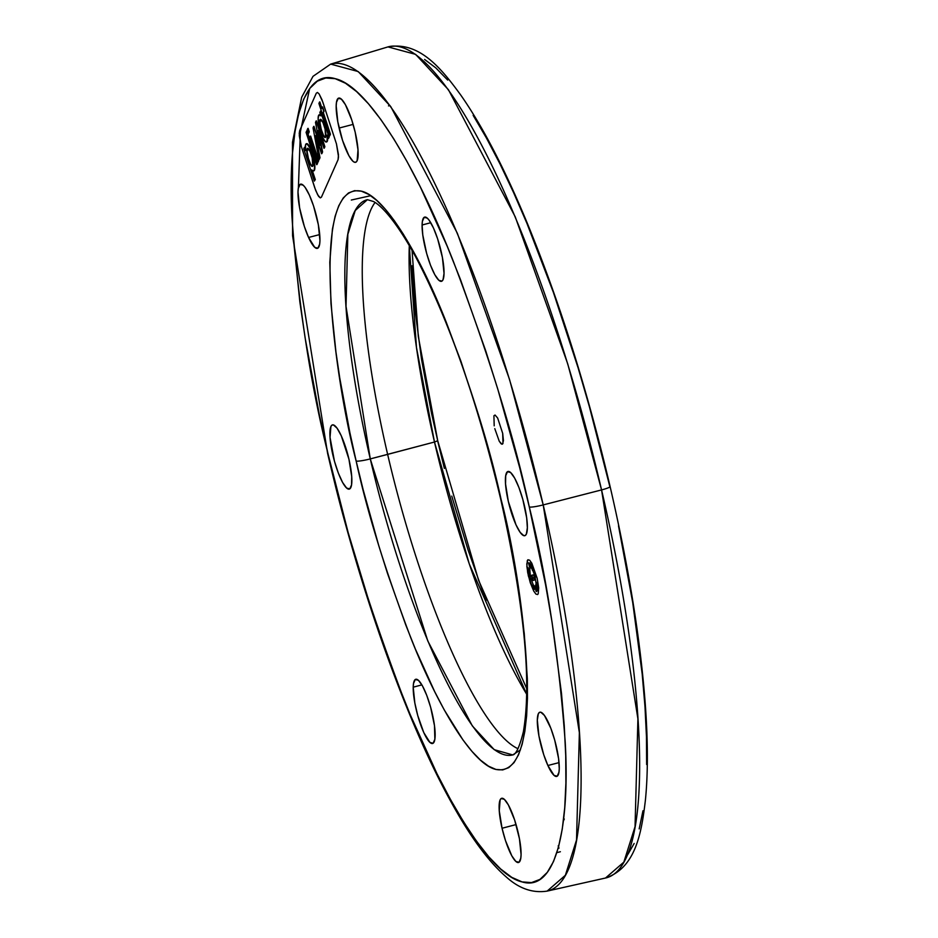 <?xml version="1.0" encoding="UTF-8"?>
<svg xmlns="http://www.w3.org/2000/svg" width="938" height="938" viewBox="0 0 938 938"><rect width="100%" height="100%" fill="white"/><g stroke="black" fill="none" stroke-linecap="round" stroke-linejoin="round"><path stroke-width="1.41" d="M534.449 580.024L534.625 577.632L533.335 574.9L531.635 575.346L532.843 577.855L532.796 580.505L532.292 578.676L529.571 577.949L529.184 577.093L529.173 576.342L530.885 575.897L529.196 576.342L531.916 577.058L531.553 575.264L533.241 574.924M307.664 156.752A9.38 2.064 75.3 0 1 307.57 148.274A9.38 2.064 75.3 0 1 312.213 157.959L312.764 165.967L311.568 166.132L309.821 163.341L307.031 153.328L307.43 148.345L310.056 151.37L312.213 157.959A9.38 2.064 75.3 0 1 312.319 166.425A9.38 2.064 75.3 0 1 307.664 156.752L307.664 156.752M312.741 166.296L310.724 164.49L308.414 158.463L307.16 151.745L307.711 148.263A9.38 2.064 -104.7 0 0 307.957 156.681A9.38 2.064 -104.7 0 0 312.46 166.366M313.046 170.728L314.429 170.259L314.875 166.882L313.351 158.264A14.07 3.095 75.3 0 1 313.503 170.962A14.07 3.095 75.3 0 1 311.803 169.895L315.285 179.568L314.347 181.104L303.771 148.814L304.709 147.278L305.495 150.643L304.416 147.348L303.771 148.814L314.347 181.104L314.992 179.639L311.803 169.895L312.753 170.81L314.148 170.329L314.593 166.964L312.12 153.715L309.857 147.817L306.972 143.819L305.612 144.71L305.495 150.643A14.07 3.095 75.3 0 1 306.374 143.737A14.07 3.095 75.3 0 1 313.351 158.264L313.632 158.182A14.07 3.095 -104.7 0 0 306.667 143.666A14.07 3.095 -104.7 0 0 306.527 143.725M320.515 127.791A9.38 2.064 75.3 0 1 320.421 119.325A9.38 2.064 75.3 0 1 325.064 128.998L325.615 137.007L324.419 137.171L322.672 134.38L319.881 124.367L320.28 119.384L322.906 122.409L325.064 128.998A9.38 2.064 75.3 0 1 325.169 137.476A9.38 2.064 75.3 0 1 320.515 127.791L320.515 127.791M325.592 137.335L323.563 135.529L321.253 129.503L320.01 122.784L320.562 119.302A9.38 2.064 -104.7 0 0 320.808 127.72A9.38 2.064 -104.7 0 0 325.298 137.405M529.302 507.012C546.889 577.175 558.86 655.721 565.239 742.638C569.858 824.783 556.633 892.577 522.091 881.908C488.288 874.427 439.688 790.242 404.172 699.889C368.271 605.127 342.862 523.029 327.96 453.57A12.065 1.454 166.9 0 1 327.596 453.312A12.065 1.454 -13.1 0 0 327.96 453.57L319.283 414.338L305.167 338.137L299.855 301.919L293.008 234.946L291.519 204.859L291.366 177.411L292.527 152.894L294.989 131.519L298.753 113.51L303.76 99.029L309.974 88.219L317.325 81.184L325.756 77.995L335.171 78.675L345.489 83.236L356.604 91.607L368.411 103.731L380.805 119.478L393.655 138.695L406.846 161.207L420.247 186.791L447.156 246.166L460.406 279.383L485.872 351.293L497.832 389.282L519.652 467.523L529.302 507.012L545.599 584.855L552.095 622.445L561.463 693.182L564.254 725.637L565.731 755.735L565.895 783.171L564.735 807.7L562.261 829.075L558.509 847.084L553.502 861.565L547.288 872.375L539.936 879.41L531.506 882.599L522.091 881.908L511.773 877.358L500.658 868.987L488.839 856.863L476.445 841.116L463.595 821.887L450.416 799.375L437.014 773.791L410.105 714.416L396.856 681.199L371.389 609.301L348.127 532.444L327.96 453.57C310.372 383.408 298.39 304.873 292.023 217.944C287.403 135.799 300.629 68.017 335.171 78.675C368.974 86.155 417.574 170.353 453.089 260.705C488.991 355.467 514.399 437.565 529.302 507.012A12.065 1.454 -13.1 0 0 543.208 504.914A12.065 1.454 166.9 0 1 529.302 507.012M610.11 486.564C628.765 567.197 640.513 640.091 645.356 705.247C648.017 742.321 648.029 774.038 645.379 800.395C641.522 832.569 635.905 867.779 605.514 878.027L547.147 891.1L565.368 875.283L576.53 839.979L579.367 732.672L543.208 504.914A427.435 93.976 75.3 0 1 547.147 891.1C532.725 893.328 519.077 888.603 506.215 876.924C488.452 861.588 469.985 836.45 450.85 801.521C405.744 720.314 358.21 585.746 327.596 453.324L292.562 235.755L292.48 142.213L301.684 97.212L313.011 76.341L330.668 64.112A427.435 93.976 75.3 0 1 543.208 504.914L601.563 489.917L637.91 718.813L635.049 826.648L623.829 862.139L605.514 878.027A429.581 94.445 -104.7 0 0 601.563 489.917L543.208 504.914L509.545 379.503L457.322 233.21L390.818 106.686L358.187 71.546L330.668 64.112L387.969 46.9L415.616 54.369L448.411 89.685L515.243 216.854L567.725 363.874L601.563 489.917A429.581 94.445 -104.7 0 0 387.969 46.9C419.474 40.955 441.634 68.896 460.769 95.078C482.519 126.173 504.574 168.617 526.957 222.423C559.681 301.907 587.399 389.962 610.11 486.564A11.162 1.348 166.9 0 1 601.563 489.917A11.162 1.348 -13.1 0 0 610.11 486.588A11.162 1.348 166.9 0 0 609.77 486.341L609.899 486.916M520.449 749.884L512.734 754.926L494.232 749.673L472.33 725.918L427.787 640.959L370.276 458.905A12.065 1.454 166.9 0 1 356.159 461.062C366.887 511.058 385.178 570.163 411.02 638.391C436.592 703.43 471.58 764.048 495.909 769.43C548.636 779.724 523.697 584.878 501.103 499.532A12.065 1.454 166.9 0 1 500.74 499.262A12.065 1.454 -13.1 0 0 501.103 499.532L486.588 442.759L478.45 414.772L460.828 360.966L441.962 311.733L422.592 268.995L403.457 234.371L394.206 220.524L385.284 209.186L376.771 200.462L368.775 194.436L361.341 191.153L354.564 190.66L348.502 192.958L343.202 198.024L338.735 205.809L335.124 216.232L332.415 229.2L329.801 262.241L330.985 303.666L335.921 351.879L339.744 377.955L349.909 432.805L356.159 461.062L363.1 489.495L378.811 545.822L387.417 573.165L405.755 624.931L415.288 648.85L434.669 691.599L444.307 710.019L463.055 740.059L471.978 751.397L480.479 760.12L488.487 766.158L495.909 769.43L502.698 769.922L508.759 767.636L514.059 762.571L518.526 754.785L522.138 744.362L524.834 731.394L526.617 716.011L527.449 698.353L527.332 678.596L524.26 633.56L517.518 582.639L507.352 527.777L501.103 499.532C490.375 449.536 472.084 390.419 446.242 322.203C420.67 257.153 385.682 196.546 361.341 191.153C308.625 180.858 333.565 375.704 356.159 461.062A12.065 1.454 -13.1 0 0 370.276 458.905L387.64 454.402A286.653 63.022 -104.7 0 0 518.022 748.723A286.653 63.022 75.3 0 1 387.64 454.402A286.653 63.022 75.3 0 1 375.048 202.491A286.653 63.022 -104.7 0 0 387.64 454.402L434.482 442.021L469.27 563.926L526.793 694.413A287.532 63.209 -104.7 0 1 434.482 442.021L370.276 458.905A286.981 63.092 75.3 0 1 367.391 199.677L373.43 201.494C379.597 204.484 394.488 217.933 416.026 257.551C449.032 320.562 477.266 401.147 500.74 499.286C524.272 604.647 531.823 682.137 523.381 731.734C516.463 759.792 511.468 754.093 512.734 754.926A286.981 63.092 75.3 0 1 370.276 458.905L346.016 306.327L347.846 234.312L355.256 210.499L367.391 199.677M411.97 265.759L414.971 309.739L421.561 359.477L431.48 413.048L437.718 440.731L434.482 442.021L437.718 440.731L478.579 580.259L526.839 688.855M435.15 735.58A33.193 7.293 75.3 0 1 432.582 743.494A33.193 7.293 75.3 0 1 420.236 723.538A33.193 7.293 75.3 0 1 413.212 687.179L421.877 684.881L413.212 687.179L414.842 703.019L417.75 715.542L423.777 732.566L429.944 742.439L433.086 743.271L434.869 739.25L434.482 725.637L430.624 707.217L426.731 695.328L422.452 685.877L418.43 680.32L415.288 679.487L413.506 683.509L413.212 687.179A33.193 7.293 75.3 0 1 415.78 679.276A33.193 7.293 75.3 0 1 428.127 699.185A33.193 7.293 75.3 0 1 435.15 735.58M348.35 489.097A33.193 7.293 75.3 0 1 333.318 456.876A33.193 7.293 75.3 0 1 332.462 424.891A33.193 7.293 75.3 0 1 333.412 424.914L331.982 425.113L330.903 426.532L330.035 437.401L334.444 461.168L338.337 473.057L342.616 482.495L346.638 488.065L349.768 488.897L351.551 484.876L351.715 476.61L348.924 459.139L341.28 435.818L337.059 428.174L333.412 424.914A33.193 7.293 75.3 0 1 348.444 457.158A33.193 7.293 75.3 0 1 349.276 489.108A33.193 7.293 75.3 0 1 348.35 489.097L350.073 488.651L348.35 489.097M308.567 237.455A33.193 7.293 75.3 0 1 298.941 203.839A33.193 7.293 75.3 0 1 300.559 184.165A33.193 7.293 75.3 0 1 309.376 195.092L305.155 187.436L303.22 185.208L300.078 184.376L298.296 188.397L298.003 192.067L299.621 207.919L304.393 226.574L308.567 237.455L314.722 247.327L317.865 248.16L319.647 244.138L319.94 240.468L318.322 224.628L313.55 205.961L309.376 195.092A33.193 7.293 75.3 0 1 319.002 228.72A33.193 7.293 75.3 0 1 317.372 248.382A33.193 7.293 75.3 0 1 308.567 237.455L319.706 234.57L308.567 237.455M339.11 128.06A33.193 7.293 75.3 0 1 338.747 98.091A33.193 7.293 75.3 0 1 355.209 132.34L351.738 119.888L345.419 104.704L341.409 99.135L338.266 98.302L336.484 102.324L336.191 105.994L337.809 121.846L342.581 140.512L348.901 155.696L352.911 161.254L354.623 162.286L356.053 162.086L357.144 160.668L357.999 149.799L355.209 132.34A33.193 7.293 75.3 0 1 355.561 162.309A33.193 7.293 75.3 0 1 339.11 128.06L353.122 124.391L339.11 128.06M422.1 225.003A33.193 7.293 75.3 0 1 424.656 217.1A33.193 7.293 75.3 0 1 437.014 237.021A33.193 7.293 75.3 0 1 444.037 273.415L442.419 257.563L437.647 238.897L433.485 228.028L429.252 220.383L427.318 218.155L424.175 217.323L422.393 221.345L422.1 225.003L422.78 234.957L426.638 253.377L430.53 265.266L434.81 274.705L438.832 280.274L441.962 281.107L443.053 279.676L444.037 273.415A33.193 7.293 75.3 0 1 441.47 281.318A33.193 7.293 75.3 0 1 429.123 261.374A33.193 7.293 75.3 0 1 422.1 225.003L430.765 222.705L422.1 225.003M508.912 471.497A33.193 7.293 75.3 0 1 523.955 503.753A33.193 7.293 75.3 0 1 524.776 535.704A33.193 7.293 75.3 0 1 523.85 535.68L525.28 535.481L526.359 534.05L527.355 527.789L526.675 517.846L522.818 499.426L518.925 487.537L514.645 478.087L510.624 472.529L507.493 471.697L505.699 475.718L505.547 483.985L508.337 501.455L515.97 524.776L520.203 532.421L523.85 535.68A33.193 7.293 75.3 0 1 508.818 503.46A33.193 7.293 75.3 0 1 507.974 471.474A33.193 7.293 75.3 0 1 508.912 471.497L508.912 471.497M548.695 723.139A33.193 7.293 75.3 0 1 558.321 756.778A33.193 7.293 75.3 0 1 556.691 776.43A33.193 7.293 75.3 0 1 547.886 765.502L559.025 762.617L547.886 765.502L554.041 775.374L557.184 776.207L558.966 772.185L559.259 768.527L558.579 758.572L554.721 740.152L550.829 728.263L544.462 715.483L540.816 712.223L539.397 712.423L538.306 713.853L537.322 720.114L538.94 735.967L543.712 754.633L547.886 765.502A33.193 7.293 75.3 0 1 538.26 731.898A33.193 7.293 75.3 0 1 539.878 712.212A33.193 7.293 75.3 0 1 548.695 723.139M518.139 832.522A33.193 7.293 75.3 0 1 518.503 862.503A33.193 7.293 75.3 0 1 502.053 828.254L516.064 824.584L502.053 828.254L505.523 840.694L511.843 855.89L515.853 861.447L518.995 862.28L520.778 858.258L521.071 854.588L519.441 838.748L514.669 820.082L508.361 804.898L504.339 799.328L501.209 798.496L500.118 799.926L499.262 810.784L502.053 828.254A33.193 7.293 75.3 0 1 501.689 798.285A33.193 7.293 75.3 0 1 518.139 832.522M409.296 245.545A287.532 63.209 -104.7 0 0 434.482 442.021L416.472 347.482L409.296 245.545M537.169 578.312L538.693 587.845L538.224 593.766L537.626 594.54L535.915 594.082L533.722 591.057L530.287 582.768L527.684 572.59L526.793 563.949L527.93 559.751L529.642 560.209L531.823 563.234L537.169 578.312L531.823 563.234L529.642 560.209L527.93 559.751L527.332 560.525L526.863 566.446L528.387 575.979L533.722 591.057L535.915 594.082L537.626 594.54L538.224 593.766L538.693 587.845L537.169 578.312M530.885 578.887L530.31 578.652L530.826 579.813L529.255 577.362L530.826 579.813L530.31 578.652L530.885 578.887M537.486 590.225L535.879 585.359L537.72 588.079L535.879 585.359L537.72 588.079L537.38 588.618L536.278 586.637L537.486 590.225M536.759 591.468L536.571 588.876L536.759 591.468L535.856 590.952L536.888 591.163L536.29 588.02L535.586 586.918L535.352 588.056M536.348 590.612L535.059 588.126L535.199 587.024L536.571 588.876L535.481 586.954M535.317 589.158L534.461 588.161L535.317 589.158M534.179 589.521L534.121 586.754L532.667 585.078L534.191 588.583L533.605 589.252L532.667 585.078L533.511 585.312L532.772 584.995M529.442 565.274L530.099 567.08L529.419 563.081L528.504 562.835L529.63 567.185L528.504 562.835L529.63 567.185L528.504 562.835L529.7 563.926L529.337 565.309M530.779 578.277L533.312 584.913L535.481 586.86L536.079 583.119L535.094 577.222L536.079 583.119L535.481 586.86L533.312 584.913L530.779 578.277M534.297 574.408L532.901 570.691L534.297 574.408M532.245 569.378L531.025 567.689L529.736 567.865L530.333 576.495L529.736 567.865L531.025 567.689L532.245 569.378M535.551 577.093L535.844 575.932L535.152 577.222L534.484 575.944L534.965 573.892L534.637 575.826L536.079 576.753L535.27 577.163L534.332 575.275L534.965 573.892L535.481 574.654L535.258 573.822L534.543 575.275L535.481 577.128M535.141 576.272L534.918 575.017L535.293 576.284M534.226 572.966L533.534 571.348L534.226 572.966M532.186 567.584L533.359 570.984L532.209 567.256M532.385 567.642L533.065 571.066L532.432 570.339L531.611 567.08L533.323 568.956L531.787 566.388M531.307 567.807L531.096 564.207L531.025 567.889L529.63 562.999L530.709 566.564L531.096 564.207L531.307 567.807M530.615 564.969L529.911 562.929L530.615 564.969M537.251 586.18L537.521 584.468L536.067 581.959L536.923 585.804L537.24 584.538L535.786 582.041L537.521 584.468L535.786 582.041L536.993 585.922M529.208 571.523L528 569.835L528.973 569.823M529.407 570.984L528.352 568.967L528.868 571.57L529.407 570.984L528.504 569.014M528.282 570.058L527.566 568.217L528.035 567.584L528.2 568.405M528.246 568.405L527.988 567.596M528.798 572.039L528.094 571.629L528.293 573.517L529.911 574.959L529.009 571.863M528.071 572.074L528.293 573.517L529.911 574.959L529.102 571.946L528.305 571.688M494.795 428.654L499.239 441.212L501.068 443.744L502.487 444.12L503.436 440.626L502.698 433.415L497.656 418.031L495.053 415.03L493.916 415.769L494.197 425.829L493.916 415.769L495.053 415.03L497.656 418.031L502.698 433.415L502.979 443.475L501.842 444.213L499.239 441.212L494.795 428.654M316.305 93.19L299.668 130.675L299.281 135.611L301.286 146.41L314.828 187.987L317.701 194.881L320.304 197.883L321.441 197.144L338.079 159.659L338.466 154.723L336.461 143.913L321.992 99.733L319.108 93.929L317.443 92.452L316.305 93.19L317.443 92.452L319.108 93.929L322.918 102.348L336.461 143.913L338.524 156.81L338.079 159.659L321.441 197.144L320.304 197.883L318.639 196.405L315.754 190.59L301.286 146.41L299.222 133.524L299.668 130.675L316.305 93.19M530.908 575.897L529.173 576.342M318.686 160.656L310.654 136.116L318.686 160.656L318.041 162.11L318.686 160.656M329.777 135.67L330.422 134.216L323.376 112.689L324.02 111.235L322.613 106.92L324.02 111.235L323.376 112.689L330.422 134.216L329.777 135.67M321.851 108.058L319.846 101.925L321.851 108.058M313.644 170.915A14.07 3.095 -104.7 0 0 313.784 170.892A14.07 3.095 -104.7 0 0 313.632 158.182L310.138 147.735L306.703 143.655M315.285 179.568L312.284 170.435L315.285 179.568M328.593 138.32L329.25 136.866L320.784 111.036L329.25 136.866L328.312 138.402L328.957 136.936L320.503 111.106L319.858 112.56L320.925 115.855L318.908 114.964L318.134 118.387L320.268 130.874L322.801 137.769L325.334 141.65L327.045 141.263L327.233 135.107L328.593 138.32M321.218 115.784L319.19 114.882M326.612 141.943L327.55 140.407L327.655 136.373A14.07 3.095 -104.7 0 1 326.635 141.931A14.07 3.095 -104.7 0 1 326.494 141.955M322.578 151.956L318.873 132.762L322.578 151.956L321.816 153.668L322.578 151.956M324.231 148.169L324.876 146.715L316.411 120.885L324.876 146.715L324.231 148.169M319.471 143.068L313.996 126.349L319.471 143.068M319.225 159.46L319.999 157.713L316.294 137.745L319.999 157.713L319.225 159.46M317.595 163.13L307.019 130.839L317.595 163.13L316.95 164.584L317.595 163.13M309.247 131.812L308.11 128.365L309.247 131.812L308.602 133.266L309.247 131.812M298.39 187.858L300.394 131.578L309.646 88.664M618.505 525.866L632.728 602.618L642.178 673.871L644.981 706.56L646.47 736.881L646.634 764.529M642.976 810.76L639.188 828.899M634.147 843.485L627.885 854.377M424.609 59.446L435.807 67.888L447.707 80.093M473.139 115.327L486.423 138.003L499.919 163.775L513.496 192.384L527.027 223.584L553.42 292.457L578.078 367.743L589.451 406.893L609.77 486.341M437.589 440.637L444.366 468.402M451.764 496.085L468.121 550.125L486.025 600.683M558.966 848.175L558.216 845.818M563.41 820.926L564.301 819.015M327.233 135.107A14.07 3.095 75.3 0 1 326.354 142.013A14.07 3.095 75.3 0 1 319.799 129.174A14.07 3.095 75.3 0 1 319.225 114.776A14.07 3.095 75.3 0 1 320.925 115.855L319.858 112.56L320.784 111.036L329.25 136.866L328.312 138.402L327.233 135.107M320.726 115.233A14.07 3.095 -104.7 0 0 319.518 114.706A14.07 3.095 -104.7 0 0 319.377 114.764M321.816 153.668L322.285 152.026L318.146 130.534L323.95 148.251L324.876 146.715L316.411 120.885L315.485 122.409L319.917 145.367L313.996 126.349L313.058 127.873L318.932 159.53L319.999 157.713L315.602 135.635L321.816 153.668M321.535 153.738L315.602 135.635L319.717 157.783L318.932 159.53L313.058 127.873L313.702 126.419L319.917 145.367L315.485 122.409L316.129 120.955L324.595 146.785L323.95 148.251L318.146 130.534L322.285 152.026L321.535 153.738M321.675 108.456L319.846 101.925L318.92 103.461L329.496 135.74L330.422 134.216L323.082 112.759L324.02 111.235L322.613 106.92L321.675 108.456L319.565 101.996L318.92 103.461L329.496 135.74L330.141 134.286L323.082 112.759L323.739 111.305L322.32 107.002L321.675 108.456M316.95 164.584L317.302 163.2L306.726 130.921L306.081 132.375L316.95 164.584M316.657 164.666L317.302 163.2L306.726 130.921L306.081 132.375L316.657 164.666M318.041 162.11L318.404 160.726L310.372 136.186L309.728 137.64L318.041 162.11M317.759 162.192L318.404 160.726L310.372 136.186L309.728 137.64L317.759 162.192M308.602 133.266L308.11 128.365L307.183 129.901L308.602 133.266M308.309 133.337L307.183 129.901L307.828 128.436L308.954 131.883L308.309 133.337M533.335 574.9L531.553 575.264L532.843 577.855L534.543 577.409L533.335 574.9M534.543 577.409L532.936 578.3L534.543 577.409M532.796 580.505L534.496 580.059L532.819 580.446L534.519 580.001L534.648 577.843L532.936 578.3L532.796 580.505L532.292 578.676L529.571 577.949L529.184 577.093L529.196 576.342L531.916 577.058L531.541 575.287M534.73 574.162L534.766 575.873M533.534 571.348L533.945 573.048L533.534 571.348M532.655 566.998L531.823 566.388L531.611 567.08L532.374 567.08M531.611 567.08L532.432 570.339L531.893 567.666M529.63 562.999L531.025 567.889L530.814 564.289L530.709 566.564L529.63 562.999M534.472 588.501L533.605 589.252L534.097 589.603L534.472 588.501L533.511 585.312M533.288 586.051L533.91 588.126M533.546 588.583L533.605 589.252M534.191 588.583L533.23 585.382M532.667 585.078L532.901 585.875M536.419 591.561L535.821 590.319L536.536 590.67M535.492 587.798L536.255 590.741M536.477 591.538L535.293 587M535.199 587.024L535.422 587.809M535.821 590.319L535.856 590.952M537.439 588.161L536.278 586.637L537.204 590.307L535.879 585.359L537.439 588.161M536.747 584.456L537.028 585.359L536.747 584.456M537.58 585.183L537.24 584.538L537.286 585.277M527.965 568.475L528.035 567.584L528.387 568.967M528.692 570.761L528.868 571.57M528.915 569.167L528.176 569.12M527.566 568.217L528 569.835M528.669 569.87L528.856 570.55M529.114 571.054L528.633 569.237M529.442 573.88L528.645 571.969L529.442 573.88M528.692 573.329L528.375 572.403L528.692 573.329M529.255 573.974L528.868 572.743L529.255 573.974M528.938 572.778L528.891 573.423M529.571 576.237L529.736 575.627L529.571 576.237M388.484 105.9L389.938 105.466M556.867 852.642L560.373 851.739M351.328 200.029L370.733 195.69M437.718 440.731L418.289 336.402L412.063 250.364"/></g></svg>

